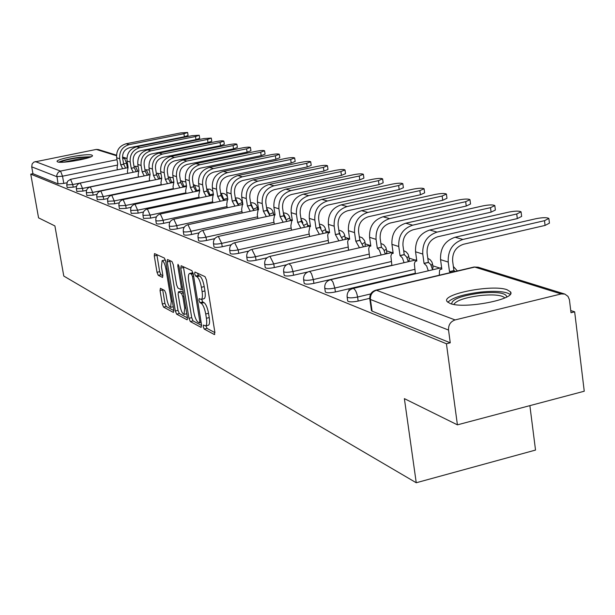 <?xml version="1.0" encoding="UTF-8"?>
<svg xmlns="http://www.w3.org/2000/svg" width="615" height="615" viewBox="0 0 615 615"><rect width="100%" height="100%" fill="white"/><g stroke="black" fill="none" stroke-linecap="round" stroke-linejoin="round"><path stroke-width="0.92" d="M203.234 326.719L204.211 329.056L214.351 334.537L214.858 332.185L206.448 280.002L205.018 276.65L194.955 272.045L194.632 273.752L195.608 276.058L196.892 276.658C198.806 278.057 200.306 281.593 201.397 287.274L202.097 291.595C202.75 296.315 202.427 298.913 201.113 299.405L199.152 298.621L198.945 300.32L199.921 302.642L201.213 303.287C203.127 304.756 204.634 308.315 205.718 313.973L206.409 318.263C207.063 322.906 206.74 325.458 205.441 325.919L203.442 325.058L203.234 326.719M206.002 325.789L207.017 328.395L214.919 332.638M197.469 273.198L198.437 275.428L199.729 276.02L196.892 276.658M201.705 299.267L202.742 301.988L204.034 302.634L201.213 303.287M345.315 239.427L344.831 235.891M365.179 246.446L365.056 242.441M469.998 199.906L470.537 204.003L466.262 206.04L390.225 223.045C383.153 225.428 379.801 230.556 380.17 238.436L381.415 247.245L383.729 249.575L385.274 254.064L386.843 252.78L386.358 249.336M408.199 261.267L409.321 260.137L408.837 256.616M432.422 268.84L433.068 267.902L432.583 264.312M450.042 303.464C463.902 309.414 516.992 299.159 510.473 291.848L506.991 289.703C492.261 284.168 441.347 294.039 446.99 301.411L450.042 303.464M57.641 161.899C61.792 163.921 94.341 157.917 92.411 155.503L91.796 155.088C87.299 153.173 55.442 159.054 57.11 161.499L57.641 161.899M160.423 288.312L160.046 290.557L162.283 303.987L163.552 307.093L173.43 312.428L173.83 310.183L165.735 261.214L164.436 258.085L154.511 253.588L154.28 255.925L157.002 272.268L158.263 275.343L162.575 277.427L162.814 275.105L161.461 266.925L162.114 260.645C163.628 261.137 164.905 263.935 165.942 269.055L171.262 301.227L170.609 307.346C169.079 306.816 167.795 303.987 166.757 298.875L165.881 293.563L164.597 290.449L160.423 288.312M561.18 293.939L474.757 267.079L376.434 290.257L455.085 319.931L561.18 293.939L564.816 294.07L567.968 296.353L569.405 299.62L571.012 312.735L574.664 311.828L584.25 391.225L457.414 424.842L404.378 398.635L416.247 482.752L63.783 276.066L54.904 225.936L38.56 217.856L30.75 174.13L446.429 343.762L450.257 342.809L448.535 330.055L370.422 299.474L369.769 298.744M457.414 424.842L446.429 343.762M188.959 318.293L190.312 321.545L201.105 327.38L201.574 325.058L193.264 273.921L191.872 270.638L181.171 265.742L180.741 268.14L188.959 318.293L191.711 317.655L193.064 320.907L201.635 325.504M186.952 319.739L176.636 314.157L175.329 310.982L167.219 261.898L167.472 259.515L171.954 261.529L173.276 264.688L176.59 284.86L177.919 288.051L181.018 289.542L181.287 287.167L177.812 266.011L178.004 264.327L179.05 266.579L187.391 317.455L187.314 319.654M66.827 182.793L63.791 183.408L62.53 176.19L56.78 176.659L31.711 166.842L32.165 163.898L33.879 162.091L96.248 149.43L98.377 149.56L116.519 155.18M574.664 311.828L570.751 310.552M439.863 268.094L432.783 265.795M415.21 260.099L409.044 258.092M391.916 252.542L386.566 250.805M369.861 245.385L365.264 243.894M348.959 238.605L345.038 237.336M329.117 232.17L325.819 231.094M310.26 226.051L307.523 225.159M292.31 220.224L290.096 219.509M275.028 214.62L273.46 214.112M258.554 209.277L257.585 208.962M242.833 204.172L242.402 204.034M529.876 405.639L535.527 450.072L416.247 482.752M30.75 174.13L32.926 173.691L31.711 166.842M455.085 319.931C450.503 321.568 448.32 324.943 448.535 330.055M350.289 289.634L348.697 290.011L349.458 290.303M76.491 186.499L73.208 187.175L72.755 184.562L66.728 184.907L67.181 187.513L73.208 187.175M86.546 190.35L82.987 191.081L82.525 188.421L76.36 188.759L76.821 191.411L82.987 191.081M97.001 194.348L93.149 195.14L92.681 192.434L86.369 192.733M107.894 198.499L103.72 199.368L103.251 196.608L96.786 196.931L97.262 199.691L103.72 199.368M119.256 202.819L114.728 203.765L114.244 200.951L107.633 201.266L108.109 204.08L114.728 203.765M131.11 207.317L126.19 208.347L125.706 205.471L118.926 205.787L119.41 208.654L126.19 208.347M143.487 211.998L138.152 213.128L137.66 210.192L130.695 210.445M156.433 216.88L150.637 218.117L150.137 215.119L142.988 215.411L143.487 218.402L150.637 218.117M169.978 221.977L163.675 223.33L163.167 220.262C159.108 221.023 156.656 221.123 155.833 220.547L156.333 223.606C157.163 224.183 159.616 224.091 163.675 223.33M184.185 227.289L177.312 228.78L176.797 225.643C172.638 226.428 170.117 226.52 169.256 225.92L169.771 229.041C170.632 229.649 173.146 229.564 177.312 228.78M199.083 232.847L191.588 234.484L191.065 231.278C186.799 232.086 184.208 232.17 183.308 231.54L183.824 234.73C184.731 235.376 187.321 235.291 191.588 234.484M214.75 238.658L206.548 240.457L206.017 237.182C201.635 238.013 198.976 238.097 198.03 237.428L198.553 240.696C199.506 241.372 202.166 241.288 206.548 240.457M231.248 244.739L222.238 246.73L221.707 243.379C217.21 244.232 214.466 244.309 213.474 243.602L214.005 246.946C214.996 247.661 217.748 247.591 222.238 246.73M248.652 251.105L238.728 253.319L238.189 249.882C233.562 250.766 230.733 250.835 229.695 250.09L230.233 253.518C231.278 254.272 234.107 254.203 238.728 253.319M267.064 257.77L256.063 260.245L255.517 256.724C250.766 257.639 247.845 257.7 246.746 256.909L247.299 260.422C248.391 261.221 251.312 261.16 256.063 260.245M286.644 264.742L274.321 267.54L273.767 263.927C268.878 264.873 265.857 264.927 264.704 264.089L265.257 267.694C266.41 268.54 269.432 268.486 274.321 267.54M307.723 271.991L293.57 275.236L293.009 271.53C287.974 272.499 284.853 272.545 283.63 271.661L283.607 271.492M391.855 265.303L313.904 283.361L313.335 279.548C308.146 280.563 304.909 280.594 303.618 279.648L303.595 279.464M415.31 273.237L335.406 291.956L334.829 288.035C329.479 289.081 326.119 289.104 324.758 288.097L324.728 287.889M369.73 298.321L358.176 301.058L357.599 297.03C352.072 298.114 348.59 298.121 347.137 297.045L347.106 296.807M149.653 180.679L92.681 192.434L90.336 186.968C87.461 187.844 86.138 189.774 86.377 192.764L86.846 195.47L93.149 195.14M131.187 213.374L138.152 213.128M284.176 275.189L284.199 275.359C285.414 276.25 288.543 276.212 293.57 275.236M304.164 283.261L304.194 283.446C305.478 284.399 308.715 284.368 313.904 283.361M325.304 291.787L325.335 292.002C326.696 293.017 330.055 293.001 335.406 291.956M347.69 300.82L347.729 301.066C349.174 302.142 352.656 302.142 358.176 301.058M32.926 173.691L58.048 183.87L63.791 183.408M450.257 342.809L372.098 311.136L371.437 310.398M205.633 325.873L208.254 325.258C209.561 324.797 209.892 322.245 209.246 317.601L206.409 318.263M204.034 302.634C205.956 304.102 207.463 307.661 208.546 313.312L209.246 317.601M201.29 299.367L203.934 298.752C205.256 298.267 205.595 295.661 204.933 290.941L202.097 291.595M199.729 276.02C201.643 277.411 203.15 280.955 204.234 286.628L204.933 290.941M183.416 266.772L191.711 317.655M199.437 322.883L199.767 321.253L192.48 276.458L191.511 274.159L189.674 273.452C188.382 273.959 188.067 276.558 188.736 281.24L193.694 311.628C194.755 317.156 196.223 320.669 198.099 322.168L199.437 322.883M192.326 272.852L193.056 272.945M187.452 317.894L179.334 313.535L176.636 314.157M169.84 260.56L178.027 310.36L179.334 313.535M180.026 305.693C181.087 310.936 182.417 313.835 184.016 314.38L184.731 308.153L182.832 296.599L181.494 293.386L178.396 291.871L178.135 294.224L180.026 305.693M184.154 314.35L186.783 313.742M180.956 291.364L183.262 292.271M165.558 260.383L164.705 260.076M156.848 254.618L159.662 271.676L160.922 274.751L162.898 275.712M162.629 289.434L164.928 303.387L166.196 306.485L173.891 310.613M548.903 218.802L549.433 223.16L545.082 225.421L463.526 244.247C455.923 246.869 452.294 252.458 452.632 261.021L453.908 270.592L449.496 271.638L448.212 262.059C447.743 250.513 452.64 242.971 462.887 239.45L544.506 220.685L548.857 218.448C546.843 217.372 542.607 217.449 536.149 218.671L455.115 237.236C444.937 240.726 440.086 248.199 440.555 259.653L441.831 269.147L440.409 269.209L439.556 270.423L439.279 275.22M453.908 270.592L455.323 271.438M450.903 272.476L449.496 271.638M521.105 212.144L521.643 216.411L517.315 218.594L437.68 236.775C430.262 239.304 426.733 244.739 427.087 253.057L428.355 262.359L424.043 263.366L422.766 254.057C422.29 242.833 427.048 235.522 437.05 232.109L516.738 213.989L521.066 211.829C519.183 210.822 515.109 210.907 508.851 212.09L429.716 230.025C419.784 233.4 415.063 240.657 415.548 251.781L416.816 261.014L415.24 261.29L414.356 263.774L415.394 273.829M428.355 262.359L430.638 264.381L432.622 269.793M428.301 270.808L426.641 265.941L424.043 263.366M494.852 205.856L495.382 210.038L491.085 212.144L413.288 229.718C406.046 232.17 402.61 237.444 402.971 245.539L404.224 254.587L400.019 255.556L398.751 246.507C398.266 235.591 402.902 228.48 412.665 225.182L490.509 207.662L494.814 205.579C493.038 204.634 489.11 204.726 483.044 205.864L405.731 223.214C396.037 226.481 391.44 233.531 391.932 244.355L393.185 253.342L391.709 253.611L390.886 256.04L391.886 265.503M404.224 254.587L406.676 257.039L408.283 261.706M404.063 262.682L402.464 258.008L400.019 255.556M451.702 303.964C451.71 299.336 461.288 295.7 480.43 293.048C497.289 291.618 506.068 292.909 506.775 296.937L506.768 296.976M504.823 297.944L504.807 297.921C501.986 295.077 493.914 294.27 480.584 295.484C465.286 297.483 456.368 300.458 453.824 304.41M510.127 294.401C505.653 291.41 495.821 290.634 480.623 292.071C463.133 294.301 452.194 297.714 447.812 302.319M60.224 162.237C63.43 160.507 69.703 158.97 79.043 157.648L89.744 157.302M86.354 158.393L78.943 158.947L63.806 162.168M91.143 156.71L79.627 157.263C69.987 158.601 63.014 160.223 58.702 162.129M381.415 247.245L377.303 248.183L376.049 239.366C375.557 228.742 380.07 221.831 389.61 218.632L465.686 201.682L469.968 199.66C468.292 198.768 464.51 198.876 458.621 199.975L383.045 216.764C373.574 219.939 369.092 226.797 369.592 237.336L370.837 246.077L369.454 246.354L368.685 248.729L369.638 257.647M381.154 255.01L379.324 250.013L377.303 248.183M446.444 194.279L446.982 198.284L442.738 200.259L368.385 216.734C361.474 219.04 358.207 224.029 358.576 231.701L359.813 240.288L355.793 241.195L354.555 232.608C354.055 222.261 358.46 215.534 367.778 212.429L442.17 196.008L446.413 194.056C444.829 193.218 441.178 193.325 435.466 194.394L361.559 210.661C352.303 213.743 347.929 220.416 348.436 230.679L349.666 239.204L348.367 239.473L347.652 241.795L348.567 250.22M359.813 240.288L363.496 246.83M359.468 247.745L355.793 241.195M424.096 188.936L424.627 192.864L420.414 194.771L347.683 210.737C340.925 212.982 337.735 217.841 338.112 225.321L339.326 233.685L335.398 234.569L334.176 226.197C333.668 216.111 337.966 209.561 347.075 206.548L419.853 190.627L424.066 188.736C422.566 187.944 419.038 188.059 413.488 189.089L341.171 204.872C332.123 207.862 327.857 214.358 328.364 224.367L329.586 232.678L328.356 232.947L327.687 235.222L328.571 243.186M339.326 233.685L342.839 239.981M338.903 240.865L335.398 234.569M402.848 183.854L403.379 187.706L399.204 189.558L328.018 205.056C321.407 207.232 318.293 211.967 318.67 219.263L319.877 227.419L316.033 228.273L314.826 220.109C314.311 210.276 318.509 203.896 327.418 200.967L398.643 185.515L402.825 183.677C401.403 182.924 397.99 183.055 392.585 184.054L321.806 199.368C312.95 202.274 308.784 208.608 309.299 218.371L310.506 226.481L309.937 226.382L308.876 231.855L309.576 236.521M319.877 227.419L323.236 233.477M319.385 234.338L316.033 228.273M382.638 179.026L383.16 182.801L379.017 184.592L309.322 199.644C302.849 201.766 299.805 206.379 300.189 213.505L301.381 221.469L297.622 222.292L296.422 214.32C295.907 204.726 300.005 198.507 308.722 195.655L378.463 180.649L382.615 178.865C381.262 178.158 377.956 178.288 372.698 179.257L303.387 194.14C294.723 196.961 290.649 203.142 291.172 212.675L292.363 220.585L291.825 220.493L290.841 225.851L291.502 230.195M301.381 221.469L304.594 227.304M300.82 228.134L297.622 222.292M363.38 174.429L363.903 178.119L359.79 179.864L291.518 194.501C285.183 196.562 282.208 201.067 282.593 208.016L283.776 215.796L280.094 216.595L278.91 208.816C278.387 199.445 282.393 193.371 290.933 190.604L359.245 176.013L363.357 174.283C362.066 173.607 358.868 173.745 353.748 174.691L285.844 189.159C277.365 191.903 273.383 197.938 273.906 207.24L275.082 214.973L274.582 214.881L273.667 220.132L274.282 224.175M283.776 215.796L286.851 221.423M283.161 222.23L280.094 216.595M345.007 170.04L345.53 173.668L341.456 175.36L274.551 189.589C268.348 191.596 265.442 196.001 265.826 202.789L266.995 210.392L263.381 211.168L262.213 203.565C261.69 194.409 265.611 188.482 273.975 185.784L340.91 171.593L344.992 169.909C343.762 169.271 340.656 169.409 335.667 170.332L269.124 184.408C260.814 187.083 256.916 192.972 257.439 202.066L258.608 209.615L258.131 209.538L257.293 214.681L257.87 218.448M266.995 210.392L269.939 215.827M266.326 216.611L263.381 211.168M327.472 165.858L327.987 169.409L323.951 171.055L258.361 184.907C252.288 186.868 249.444 191.165 249.828 197.799L250.982 205.233L247.445 205.994L246.284 198.553C245.762 189.605 249.598 183.816 257.793 181.187L323.405 167.372L327.449 165.735C326.281 165.128 323.259 165.274 318.401 166.165L253.157 179.872C245.016 182.486 241.203 188.236 241.733 197.123L242.879 204.511L242.433 204.434L241.649 209.477L242.202 212.99M250.982 205.233L253.811 210.484M250.267 211.253L247.445 205.994M310.706 161.853L311.221 165.343L307.216 166.942L242.902 180.433C236.944 182.347 234.154 186.545 234.546 193.041L235.683 200.306L232.216 201.043L231.079 193.771C230.548 185.023 234.307 179.365 242.333 176.797L306.685 163.336L310.69 161.745C309.568 161.168 306.639 161.315 301.888 162.183L237.905 175.536C229.925 178.089 226.197 183.708 226.72 192.403L227.857 199.629L227.435 199.552L226.712 204.503L227.227 207.778M235.683 200.306L238.397 205.387M234.93 206.133L232.216 201.043M294.662 158.032L295.177 161.445L291.21 163.006L228.111 176.159C222.269 178.019 219.547 182.125 219.932 188.482L221.054 195.593L217.656 196.316L216.526 189.197C216.003 180.633 219.678 175.098 227.558 172.6L290.68 159.477L294.647 157.932C293.578 157.386 290.726 157.532 286.09 158.378L223.322 171.393C215.488 173.884 211.837 179.38 212.36 187.89L213.482 194.955L213.09 194.886L212.413 199.744L212.898 202.804M221.054 195.593L223.668 200.513M220.262 201.243L217.656 196.316M279.302 154.365L279.81 157.717L275.881 159.239L213.959 172.069C208.231 173.884 205.556 177.904 205.948 184.123L207.055 191.088L203.719 191.788L202.604 184.823C202.081 176.436 205.687 171.024 213.413 168.579L275.359 155.787L279.287 154.273C278.257 153.75 275.482 153.904 270.961 154.726L209.354 167.426C201.674 169.855 198.092 175.237 198.614 183.562L199.729 190.489L198.73 195.193L199.183 198.045M207.055 191.088L209.569 195.854M206.233 196.562L203.719 191.788M264.573 150.852L265.08 154.142L261.183 155.626L200.405 168.141C194.778 169.917 192.157 173.853 192.549 179.941L193.64 186.768L190.373 187.452L189.266 180.626C188.744 172.415 192.272 167.119 199.86 164.728L260.668 152.243L264.565 150.775C263.574 150.275 260.875 150.429 256.455 151.228L195.97 163.621C188.428 165.996 184.923 171.262 185.446 179.419L186.537 186.207L185.607 190.827L186.038 193.494M193.64 186.768L196.07 191.388M192.787 192.08L190.373 187.452M250.443 147.485L250.943 150.713L247.092 152.159L187.398 164.382C181.879 166.119 179.311 169.971 179.695 175.936L180.779 182.624L177.566 183.293L176.482 176.605C175.959 168.564 179.419 163.375 186.86 161.038L246.577 148.845L250.436 147.408C249.49 146.939 246.853 147.093 242.533 147.869L183.132 159.977C175.729 162.299 172.292 167.457 172.807 175.452L173.891 182.094L173.023 186.637L173.43 189.136M180.779 182.624L183.116 187.114M179.895 187.783L177.566 183.293M236.875 144.248L237.375 147.423L233.554 148.838L174.921 160.776C169.502 162.475 166.98 166.242 167.365 172.092L168.441 178.65L165.281 179.296L164.205 172.746C163.69 164.858 167.08 159.777 174.391 157.494L233.047 145.586L236.867 144.187C235.96 143.733 233.393 143.887 229.157 144.648L170.809 156.479C163.536 158.747 160.161 163.798 160.684 171.639L161.753 178.15L160.938 182.617L161.322 184.954M168.441 178.65L170.693 183.009M167.534 183.662L165.281 179.296M223.837 141.143L224.329 144.264L220.547 145.64L162.937 157.309C157.609 158.97 155.141 162.668 155.526 168.402L156.579 174.829L153.481 175.467L152.42 169.04C151.905 161.307 155.234 156.325 162.414 154.088L220.047 142.449L223.829 141.081C222.953 140.651 220.447 140.804 216.311 141.55L158.97 153.112C151.828 155.334 148.515 160.284 149.03 167.972L150.091 174.36L149.33 178.75L149.691 180.941M156.579 174.829L158.762 179.065M155.649 179.711L153.481 175.467M211.299 138.152L211.783 141.219L208.039 142.565L151.413 153.973C146.186 155.603 143.756 159.224 144.141 164.851L145.186 171.155L142.142 171.777L141.089 165.473C140.574 157.894 143.841 153.004 150.898 150.821L207.547 139.436L211.291 138.098L203.949 138.567L147.585 149.876C140.566 152.051 137.314 156.91 137.829 164.451L138.875 170.716L138.167 175.037L138.506 177.082M145.186 171.155L147.285 175.283M144.233 175.905L142.142 171.777M199.229 135.277L199.714 138.29L196.001 139.605L140.328 150.767C135.185 152.359 132.809 155.918 133.186 161.438L134.224 167.626L131.226 168.233L130.188 162.045C129.673 154.603 132.886 149.814 139.82 147.669L195.508 136.53L199.222 135.231L192.049 135.7L136.63 146.77C129.734 148.899 126.544 153.658 127.051 161.061L128.089 167.211L127.42 171.454L127.743 173.376M134.224 167.626L136.253 171.639M133.255 172.254L131.226 168.233M187.606 132.509L188.082 135.469L184.408 136.753L129.657 147.685C124.607 149.245 122.262 152.735 122.646 158.155L123.661 164.228L120.717 164.82L119.694 158.747C119.187 151.444 122.339 146.739 129.15 144.64L183.923 133.739L187.598 132.463L180.587 132.932L126.083 143.772C119.302 145.855 116.166 150.529 116.673 157.794L117.696 163.836L117.081 168.01L117.38 169.809M123.661 164.228L125.629 168.133M122.685 168.733L120.717 164.82M207.017 328.395L204.211 329.056M198.437 275.428L195.608 276.058M202.742 301.988L199.921 302.642M138.137 171.216L136.246 171.6M137.845 171.316L135.331 166.211M149.383 174.691L147.254 175.137M148.769 174.975L146.147 169.671M161.13 178.288L158.701 178.811M160.108 178.788L157.794 173.184L157.386 173.269M173.853 181.863L170.601 182.632M171.908 182.755L169.494 176.912L169.071 177.005M186.468 185.745L182.993 186.606M184.177 186.891L181.679 180.795L181.217 180.887M199.606 189.766L195.901 190.742M196.961 191.204L194.363 184.838L193.879 184.938M213.32 193.91L209.369 195.047M210.284 195.701L207.578 189.051L207.063 189.159M227.619 198.122L223.422 199.544M224.191 200.405L221.369 193.441L220.816 193.556M238.705 205.325L235.484 197.999C239.012 197.653 241.241 199.191 242.179 202.612L238.097 204.226M250.597 202.773C254.172 202.473 256.424 204.049 257.362 207.509L253.449 209.131M253.872 210.468L250.597 202.789M266.587 207.739C270.123 207.578 272.337 209.208 273.237 212.636L269.524 214.251M283.346 212.951C286.836 212.928 289.012 214.612 289.865 218.002L286.359 219.609M300.927 218.433C304.356 218.556 306.478 220.285 307.292 223.629L304.018 225.221M319.4 224.191C322.752 224.475 324.812 226.251 325.589 229.533L322.568 231.109M338.827 230.271C342.086 230.702 344.085 232.524 344.807 235.737L342.063 237.282M359.291 236.683L362.143 237.744L364.503 240.503L365.033 242.264L362.589 243.771M380.877 243.471L383.606 244.655L385.828 247.415L386.335 249.137L384.221 250.589M403.678 250.674L406.254 251.973L408.083 254.195L408.806 256.394L407.053 257.777M427.802 258.331L430.193 259.738L431.884 261.936L432.545 264.058L431.177 265.342M127.743 173.338L72.755 184.562L70.548 179.326L127.351 167.787L126.567 163.236L123.6 163.836M116.873 165.197L62.53 176.19L60.531 171.078L116.996 159.715M122.708 158.562L124.476 158.209L122.57 157.617M116.504 155.726L96.248 149.43M35.278 161.553L60.531 171.078L58.225 172.285L56.765 175.067L58.048 183.87M138.483 176.936L82.525 188.421L80.25 183.07C77.421 183.931 76.129 185.822 76.36 188.759M161.261 184.569L103.251 196.608L100.822 191.019C97.893 191.911 96.547 193.886 96.786 196.931M173.345 188.621L114.244 200.951L111.746 195.239C108.755 196.154 107.387 198.161 107.633 201.266M185.93 192.833L125.706 205.471L123.123 199.637C120.079 200.567 118.68 202.619 118.926 205.787M199.052 197.231L137.66 210.192L134.985 204.218C131.879 205.172 130.449 207.263 130.703 210.499L131.195 213.428M212.744 201.812L150.137 215.119L147.362 209C144.194 209.976 142.742 212.114 142.988 215.411M227.043 206.594L163.167 220.262L160.3 213.997C157.063 214.996 155.572 217.18 155.833 220.547M241.987 211.598L176.797 225.643L173.822 219.224C170.516 220.239 168.994 222.476 169.256 225.92M257.624 216.834L191.065 231.278L187.975 224.69C184.6 225.736 183.047 228.019 183.308 231.54M273.998 222.315L206.017 237.182L202.804 230.417C199.352 231.486 197.761 233.823 198.03 237.428M291.179 228.057L221.707 243.379L218.356 236.429C214.835 237.528 213.205 239.919 213.474 243.602M309.214 234.092L238.189 249.882L234.692 242.74C231.086 243.871 229.418 246.315 229.695 250.09M328.164 240.427L255.517 256.724L251.873 249.382C248.176 250.536 246.469 253.049 246.746 256.909M348.113 247.099L273.767 263.927L269.954 256.37C266.172 257.554 264.419 260.13 264.704 264.089M369.138 254.126L293.009 271.53L291.256 265.88L289.027 263.735C285.145 264.957 283.346 267.602 283.63 271.661L284.199 275.359M391.325 261.536L313.335 279.548L311.513 273.736L310.244 271.991L309.153 271.515C305.178 272.776 303.333 275.482 303.618 279.648L304.194 283.446M414.779 269.37L334.829 288.035L332.938 282.054L331.608 280.24L330.44 279.74C326.357 281.04 324.466 283.822 324.758 288.097L325.335 292.002M370.737 293.924L357.599 297.03C356.769 292.509 355.416 289.68 353.54 288.543L352.987 288.458C348.79 289.788 346.845 292.655 347.137 297.045L347.729 301.066M360.129 240.396L359.675 239.343M340.018 234.023L339.088 232.04M320.969 228.15L319.569 225.321M302.918 222.838L301.027 219.086M285.791 218.156L283.392 213.282M269.478 214.112L266.603 207.855M173.753 219.232L242.102 204.595M372.098 311.136L370.422 299.474C370.199 294.8 372.206 291.725 376.434 290.257L375.565 290.234M127.39 163.052L126.567 163.236L124.476 158.209L126.705 158.339L122.523 157.04M371.475 310.675L369.807 299.021C369.507 294.493 371.514 291.541 375.834 290.172L474.096 267.01L478.139 267.21L473.804 267.079M208.546 313.312L205.718 313.973M204.234 286.628L201.397 287.274M214.758 334.445L214.351 334.537M183.508 267.517L180.741 268.14M193.064 320.907L190.312 321.545M201.159 322.483L199.698 322.821M200.913 320.992L199.767 321.253M193.633 276.197L192.48 276.458M193.233 273.775L191.511 274.159M192.987 272.914L190.173 273.544M178.027 310.36L175.329 310.982M169.932 261.29L167.219 261.898M182.386 286.921L181.287 287.167M178.873 265.78L177.812 266.011M185.83 307.9L184.731 308.153M183.931 296.353L182.832 296.599M183.378 292.955L181.494 293.386M181.287 291.287L178.558 291.91M172.315 300.989L171.262 301.227M166.988 268.817L165.942 269.055M160.922 274.751L158.263 275.343M159.662 271.676L157.002 272.268M156.94 255.34L154.28 255.925M166.196 306.485L163.552 307.093M164.928 303.387L162.283 303.987M162.698 289.957L160.046 290.557M545.082 225.421L544.506 220.685M454.162 270.677L449.75 271.715M448.212 262.059L440.555 259.653M462.887 239.45L455.115 237.236M517.315 218.594L516.738 213.989M428.594 262.436L424.281 263.443M422.766 254.057L415.548 251.781M437.05 232.109L429.716 230.025M491.085 212.144L490.509 207.662M404.447 254.664L400.242 255.632M398.751 246.507L391.932 244.355M412.665 225.182L405.731 223.214M466.262 206.04L465.686 201.682M381.623 247.315L377.51 248.252M376.049 239.366L369.592 237.336M389.61 218.632L383.045 216.764M442.738 200.259L442.17 196.008M360.013 240.35L355.993 241.257M354.555 232.608L348.436 230.679M367.778 212.429L361.559 210.661M420.414 194.771L419.853 190.627M339.518 233.746L335.59 234.63M334.176 226.197L328.364 224.367M347.075 206.548L341.171 204.872M399.204 189.558L398.643 185.515M320.061 227.481L316.218 228.334M314.826 220.109L309.299 218.371M327.418 200.967L321.806 199.368M379.017 184.592L378.463 180.649M301.558 221.523L297.791 222.346M296.422 214.32L291.172 212.675M308.722 195.655L303.387 194.14M359.79 179.864L359.245 176.013M283.938 215.85L280.256 216.649M278.91 208.816L273.906 207.24M290.933 190.604L285.844 189.159M341.456 175.36L340.91 171.593M267.148 210.438L263.543 211.222M262.213 203.565L257.439 202.066M273.975 185.784L269.124 184.408M323.951 171.055L323.405 167.372M251.128 205.279L247.591 206.04M246.284 198.553L241.733 197.123M257.793 181.187L253.157 179.872M307.216 166.942L306.685 163.336M235.829 200.352L232.362 201.09M231.079 193.771L226.72 192.403M242.333 176.797L237.905 175.536M291.21 163.006L290.68 159.477M221.192 195.639L217.795 196.362M216.526 189.197L212.36 187.89M227.558 172.6L223.322 171.393M275.881 159.239L275.359 155.787M207.186 191.127L203.849 191.826M202.604 184.823L198.614 183.562M213.413 168.579L209.354 167.426M261.183 155.626L260.668 152.243M193.771 186.806L190.496 187.49M189.266 180.626L185.446 179.419M199.86 164.728L195.97 163.621M247.092 152.159L246.577 148.845M180.902 182.663L177.689 183.332M176.482 176.605L172.807 175.452M186.86 161.038L183.132 159.977M233.554 148.838L233.047 145.586M168.556 178.681L165.397 179.334M164.205 172.746L160.684 171.639M174.391 157.494L170.809 156.479M220.547 145.64L220.047 142.449M156.694 174.86L153.596 175.498M152.42 169.04L149.03 167.972M162.414 154.088L158.97 153.112M208.039 142.565L207.547 139.436M145.294 171.193L142.25 171.816M141.089 165.473L137.829 164.451M150.898 150.821L147.585 149.876M196.001 139.605L195.508 136.53M134.324 167.657L131.326 168.264M130.188 162.045L127.051 161.061M139.82 147.669L136.63 146.77M184.408 136.753L183.923 133.739M123.761 164.259L120.817 164.851M119.694 158.747L116.673 157.794M129.15 144.64L126.083 143.772M242.464 204.426L242.195 202.696M257.693 209.646L257.377 207.609M273.606 215.027L273.252 212.736M290.265 220.677L289.88 218.117M307.738 226.604L307.315 223.752M326.073 232.847L325.612 229.672M510.673 293.401L510.473 291.848M352.987 288.458L441.639 267.679M457.383 270.954L453.363 266.495M330.44 279.74L416.639 259.768M309.153 271.515L393.039 252.281M289.027 263.735L370.714 245.193M269.954 256.37L349.558 238.466M251.873 249.382L329.494 232.086M234.692 242.74L310.437 226.013M218.356 236.429L292.31 220.232M202.804 230.417L275.043 214.72M187.975 224.69L257.946 209.592M160.3 213.997L227.035 199.798M147.362 209L212.652 195.201M220.724 193.494L221.108 193.418C224.16 193.049 226.282 194.286 227.465 197.131M134.985 204.218L198.891 190.796M206.748 189.151L210.038 189.166L212.905 191.319M123.123 199.637L185.715 186.568M193.356 184.977L199.068 186.406M111.746 195.239L173.084 182.509M180.518 180.971L185.845 181.902M100.822 191.019L160.961 178.611M168.187 177.12L173.176 177.681M90.336 186.968L149.314 174.868M156.348 173.422L161.022 173.707M80.25 183.07L138.121 171.254M144.971 169.855L149.36 169.932M70.548 179.326L67.496 181.34L66.728 184.907M134.024 166.427L138.144 166.334M564.578 293.993L478.139 267.21M201.167 322.537L199.606 322.906M192.48 272.822L189.674 273.452M182.747 289.142L181.064 289.527M181.133 291.256L178.396 291.871M173.261 306.739L170.739 307.323M164.812 260.053L162.114 260.645M441.785 268.801L440.963 268.993M416.77 260.699L416.009 260.875M393.146 253.049L392.439 253.211M370.799 245.808L370.138 245.962M349.628 238.951L349.02 239.089M329.548 232.447L328.979 232.57M310.475 226.258L309.937 226.382M292.333 220.378L291.825 220.493M275.051 214.781L274.582 214.881M258.577 209.438L258.131 209.538M242.856 204.341L242.433 204.434M227.834 199.468L227.435 199.552"/></g></svg>
